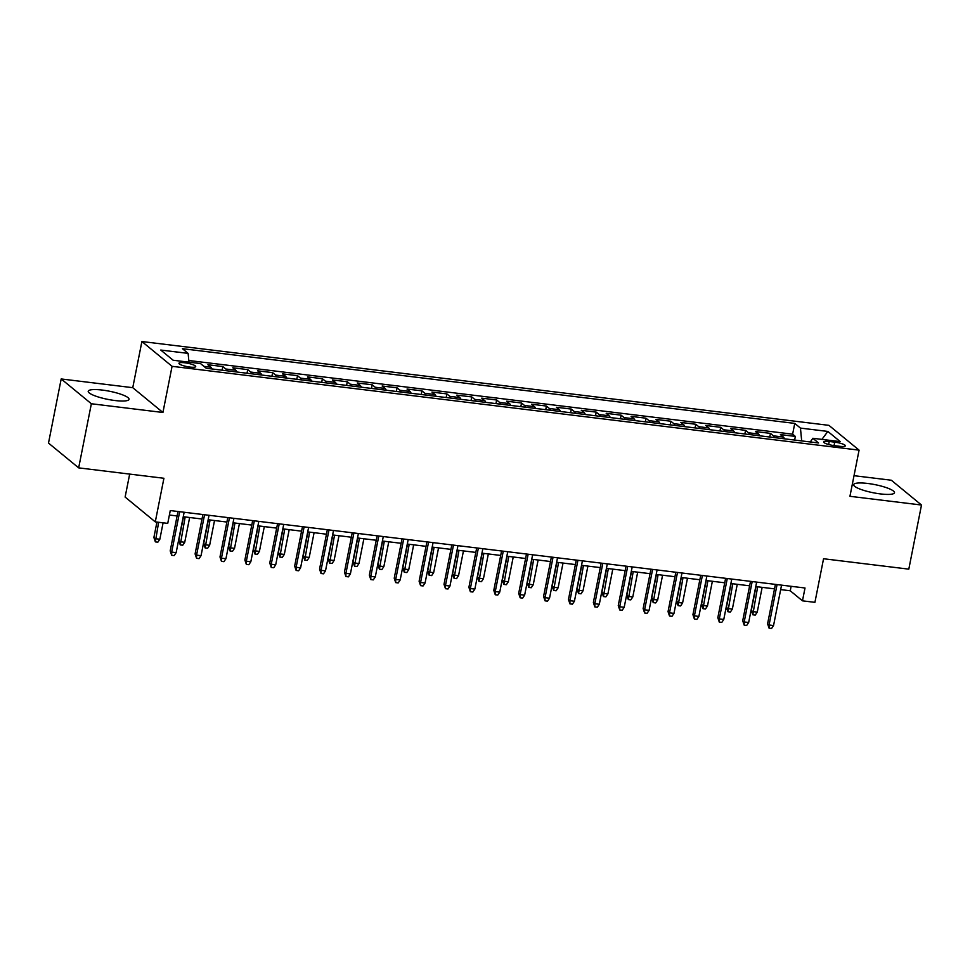 <?xml version="1.0" encoding="UTF-8"?>
<svg xmlns="http://www.w3.org/2000/svg" width="970" height="970" viewBox="0 0 970 970"><rect width="100%" height="100%" fill="white"/><g stroke="black" fill="none" stroke-linecap="round" stroke-linejoin="round"><path stroke-width="1.45" d="M114.993 400.525A20.806 4.159 11.2 0 0 129.046 399.349A20.806 4.159 11.2 0 0 102.274 390.073A20.806 4.159 11.2 0 0 88.222 391.262A20.806 4.159 11.2 0 0 114.993 400.525M880.42 493.912A20.806 4.159 11.2 0 0 894.473 492.736A20.806 4.159 11.2 0 0 867.701 483.46A20.806 4.159 11.2 0 0 853.648 484.648A20.806 4.159 11.2 0 0 880.42 493.912M189.938 367.072A8.536 1.71 11.2 0 0 195.71 366.587A8.536 1.71 11.2 0 0 184.724 362.78A8.536 1.71 11.2 0 0 178.953 363.277A8.536 1.71 11.2 0 0 189.938 367.072M129.677 474.087L125.118 497.064L155.285 521.872L167.737 523.388L170.271 510.559L805.015 588.002L802.469 600.83L814.921 602.346L823.554 558.744L908.805 569.147L921.5 505.03L891.333 480.235L854.024 475.688M61.195 378.955L48.5 443.072L78.667 467.867L91.362 403.75L162.924 412.48L172.066 366.32L141.899 341.525L132.757 387.685L61.195 378.955L91.362 403.75M172.066 366.32L859.08 450.141L828.913 425.345L141.899 341.525M784.475 438.816A10.67 3.65 -83 0 0 783.396 437.046L780.413 434.596L795.351 436.415L794.636 440.053M774.521 437.603A10.67 3.65 -83 0 0 773.442 435.833L770.459 433.384L769.743 437.021M770.459 433.384L755.521 431.565L758.504 434.002A10.67 3.65 -83 0 1 759.583 435.772M734.69 432.741A10.67 3.65 -83 0 0 733.611 430.971L730.628 428.522L745.566 430.34L744.851 433.978M709.797 429.698A10.67 3.65 -83 0 0 708.718 427.928L705.748 425.49L720.674 427.309L719.958 430.947M684.905 426.667A10.67 3.65 -83 0 0 683.826 424.896L680.855 422.447L695.781 424.266L695.066 427.903M660.012 423.623A10.67 3.65 -83 0 0 658.933 421.853L655.962 419.416L670.888 421.235L670.173 424.872M635.12 420.592A10.67 3.65 -83 0 0 634.04 418.822L631.07 416.372L646.008 418.203L645.28 421.829M610.227 417.561A10.67 3.65 -83 0 0 609.148 415.791L606.177 413.341L621.115 415.16L620.388 418.797M585.334 414.517A10.67 3.65 -83 0 0 584.255 412.747L581.285 410.298L596.223 412.129L595.495 415.754M560.442 411.486A10.67 3.65 -83 0 0 559.363 409.716L556.392 407.267L571.33 409.085L570.602 412.723M535.561 408.443A10.67 3.65 -83 0 0 534.47 406.672L531.499 404.223L546.437 406.054L545.71 409.679M510.669 405.411A10.67 3.65 -83 0 0 509.589 403.641L506.607 401.192L521.545 403.011L520.829 406.648M485.776 402.368A10.67 3.65 -83 0 0 484.697 400.598L481.714 398.149L496.652 399.979L495.937 403.605M460.883 399.337A10.67 3.65 -83 0 0 459.804 397.567L456.821 395.117L471.759 396.936L471.044 400.574M435.991 396.293A10.67 3.65 -83 0 0 434.912 394.523L431.929 392.074L446.867 393.905L446.151 397.53M411.098 393.262A10.67 3.65 -83 0 0 410.019 391.492L407.036 389.043L421.974 390.861L421.259 394.499M386.205 390.219A10.67 3.65 -83 0 0 385.126 388.449L382.144 386.012L397.082 387.83L396.366 391.456M361.313 387.188A10.67 3.65 -83 0 0 360.234 385.417L357.263 382.968L372.189 384.787L371.474 388.424M336.42 384.144A10.67 3.65 -83 0 0 335.341 382.374L332.37 379.937L347.296 381.756L346.581 385.393M311.528 381.113A10.67 3.65 -83 0 0 310.449 379.343L307.478 376.893L322.404 378.712L321.688 382.35M286.635 378.07A10.67 3.65 -83 0 0 285.556 376.299L282.585 373.862L297.511 375.681L296.796 379.318M261.742 375.038A10.67 3.65 -83 0 0 260.663 373.268L257.693 370.819L272.631 372.638L271.903 376.275M236.85 371.995A10.67 3.65 -83 0 0 235.771 370.225L232.8 367.788L247.738 369.606L247.01 373.244M211.957 368.964A10.67 3.65 -83 0 0 210.878 367.193L207.907 364.744L222.845 366.563L222.118 370.2M834.721 442.15L829.253 441.483A8.269 1.649 11.2 0 0 823.663 441.956A8.269 1.649 11.2 0 0 834.309 445.63L839.777 446.309A8.269 1.649 11.2 0 0 845.367 445.836A8.269 1.649 11.2 0 0 834.721 442.15L834.042 445.606M801.681 440.913L800.456 428.097L794.757 423.405L182.421 348.691L188.119 353.383L160.741 350.049L173.133 360.234L200.511 363.568L206.222 368.26L818.559 442.975L812.848 438.282L810.277 441.968M800.456 428.097L827.846 431.432L840.238 441.617L812.848 438.282M795.351 436.415L792.623 434.172L188.798 360.5M222.845 366.563L225.816 369.012A10.67 3.65 97 0 1 226.895 370.782M247.738 369.606L250.709 372.056A10.67 3.65 97 0 1 251.788 373.826M272.631 372.638L275.601 375.087A10.67 3.65 97 0 1 276.68 376.857M297.511 375.681L300.494 378.13A10.67 3.65 97 0 1 301.573 379.9M322.404 378.712L325.387 381.161A10.67 3.65 97 0 1 326.466 382.932M347.296 381.756L350.279 384.205A10.67 3.65 97 0 1 351.358 385.975M372.189 384.787L375.172 387.236A10.67 3.65 97 0 1 376.251 389.006M397.082 387.83L400.064 390.279A10.67 3.65 97 0 1 401.143 392.05M421.974 390.861L424.957 393.311A10.67 3.65 97 0 1 426.036 395.081M446.867 393.905L449.837 396.342A10.67 3.65 97 0 1 450.929 398.112M471.759 396.936L474.73 399.385A10.67 3.65 97 0 1 475.821 401.156M496.652 399.979L499.623 402.417A10.67 3.65 97 0 1 500.702 404.187M521.545 403.011L524.515 405.46A10.67 3.65 97 0 1 525.595 407.23M546.437 406.054L549.408 408.491A10.67 3.65 97 0 1 550.487 410.262M571.33 409.085L574.301 411.535A10.67 3.65 97 0 1 575.38 413.305M596.223 412.129L599.193 414.566A10.67 3.65 97 0 1 600.272 416.336M621.115 415.16L624.086 417.609A10.67 3.65 97 0 1 625.165 419.379M646.008 418.203L648.978 420.64A10.67 3.65 97 0 1 650.058 422.411M670.888 421.235L673.871 423.684A10.67 3.65 97 0 1 674.95 425.454M695.781 424.266L698.764 426.715A10.67 3.65 97 0 1 699.843 428.485M720.674 427.309L723.656 429.758A10.67 3.65 97 0 1 724.736 431.529M745.566 430.34L748.549 432.79A10.67 3.65 97 0 1 749.628 434.56M155.285 521.872L163.918 478.271L78.667 467.867M859.08 450.141L849.938 496.3L921.5 505.03M780.668 589.602L790.247 590.779L802.469 600.83M169.386 515.021L177.11 515.967M183.257 516.719L202.002 519.011M208.15 519.75L226.895 522.042M233.042 522.794L251.788 525.085M257.935 525.825L276.68 528.116M282.828 528.868L301.573 531.16M307.72 531.899L326.466 534.191M332.613 534.943L351.358 537.222M357.506 537.974L376.251 540.266M382.398 541.017L401.143 543.297M407.291 544.049L426.036 546.34M432.183 547.092L450.929 549.372M457.076 550.123L475.821 552.415M481.957 553.167L500.702 555.446M506.849 556.198L525.595 558.49M531.742 559.241L550.487 561.521M556.634 562.273L575.38 564.564M581.527 565.316L600.272 567.596M606.42 568.347L625.165 570.639M631.312 571.391L650.058 573.67M656.205 574.422L674.95 576.713M681.098 577.453L699.843 579.745M705.99 580.496L724.736 582.788M730.883 583.528L749.628 585.819M755.775 586.571L774.521 588.863M791.132 586.316L790.247 590.779M792.623 434.172L794.757 423.405M188.119 353.383L188.956 362.162M821.917 439.386L827.846 431.432M162.924 412.48L132.757 387.685M775.406 584.389L767.597 623.783L769.064 624.983L777.067 584.595M773.551 625.529L771.574 628.475L769.077 628.172L769.064 624.983L773.551 625.529L781.553 585.14M769.077 628.172L767.597 623.783M757.243 612.131L755.266 615.077L752.781 614.774L751.301 610.372L752.769 611.585L757.243 612.131L762.153 587.347M752.781 614.774L757.667 586.801M751.301 610.372L756.006 586.595M750.513 581.357L742.717 620.739L744.184 621.952L752.174 581.563M748.658 622.497L746.682 625.444L744.184 625.141L744.184 621.952L748.658 622.497L756.661 582.109M744.184 625.141L742.717 620.739M725.621 578.314L717.824 617.708L719.291 618.909L727.282 578.52M723.765 619.454L721.789 622.4L719.291 622.097L719.291 618.909L723.765 619.454L731.768 579.066M719.291 622.097L717.824 617.708M700.728 575.283L692.932 614.665L694.399 615.877L702.389 575.489M698.873 616.423L696.896 619.369L694.399 619.066L694.399 615.877L698.873 616.423L706.875 576.034M694.399 619.066L692.932 614.665M675.835 572.239L668.039 611.633L669.506 612.834L677.496 572.445M673.98 613.379L672.004 616.326L669.518 616.023L669.506 612.834L673.98 613.379L681.983 572.991M669.518 616.023L668.039 611.633M732.35 609.087L730.374 612.034L727.888 611.73L726.409 607.341L727.876 608.542L732.35 609.087L737.261 584.316M727.888 611.73L732.786 583.77M726.409 607.341L731.113 583.564M707.457 606.056L705.481 609.002L702.995 608.699L701.516 604.298L702.983 605.51L707.457 606.056L712.368 581.272M702.995 608.699L707.894 580.727M701.516 604.298L706.221 580.521M682.577 603.013L680.588 605.959L678.103 605.656L676.623 601.267L678.091 602.467L682.577 603.013L687.475 578.241M678.103 605.656L683.001 577.696M676.623 601.267L681.328 577.489M657.684 599.981L655.696 602.928L653.21 602.625L651.731 598.223L653.198 599.436L657.684 599.981L662.583 575.198M653.21 602.625L658.109 574.652M651.731 598.223L656.435 574.446M650.943 569.208L643.146 608.59L644.613 609.803L652.604 569.414M649.088 610.348L647.111 613.295L644.626 612.991L644.613 609.803L649.088 610.348L657.09 569.96M644.626 612.991L643.146 608.59M632.792 596.938L630.803 599.884L628.317 599.581L626.838 595.192L628.305 596.392L632.792 596.938L637.69 572.167M628.317 599.581L633.216 571.621M626.838 595.192L631.543 571.415M626.05 566.165L618.254 605.559L619.721 606.759L627.711 566.371M624.195 607.305L622.219 610.251L619.733 609.948L619.721 606.759L624.195 607.305L632.197 566.916M619.733 609.948L618.254 605.559M601.157 563.133L593.361 602.515L594.828 603.728L602.831 563.34M599.302 604.274L597.326 607.22L594.84 606.917L594.828 603.728L599.302 604.274L607.305 563.885M594.84 606.917L593.361 602.515M576.265 560.102L568.468 599.484L569.936 600.685L577.938 560.296M574.422 601.23L572.433 604.177L569.948 603.874L569.936 600.685L574.422 601.23L582.412 560.842M569.948 603.874L568.468 599.484M551.372 557.059L543.576 596.441L545.043 597.653L553.045 557.265M549.529 598.199L547.541 601.145L545.055 600.842L545.043 597.653L549.529 598.199L557.52 557.811M545.055 600.842L543.576 596.441M526.48 554.028L518.683 593.41L520.15 594.61L528.153 554.222M524.637 595.156L522.648 598.102L520.162 597.799L520.15 594.61L524.637 595.156L532.627 554.767M520.162 597.799L518.683 593.41M607.899 593.907L605.91 596.853L603.425 596.55L601.946 592.149L603.413 593.361L607.899 593.907L612.797 569.123M603.425 596.55L608.323 568.578M601.946 592.149L606.65 568.371M583.006 590.863L581.018 593.81L578.532 593.507L577.053 589.117L578.52 590.318L583.006 590.863L587.905 566.092M578.532 593.507L583.431 565.546M577.053 589.117L581.77 565.34M558.114 587.832L556.125 590.779L553.64 590.475L552.16 586.074L553.627 587.286L558.114 587.832L563.024 563.049M553.64 590.475L558.538 562.503M552.16 586.074L556.877 562.297M533.221 584.801L531.233 587.735L528.747 587.432L527.268 583.043L528.735 584.243L533.221 584.801L538.132 560.017M528.747 587.432L533.645 559.472M527.268 583.043L531.984 559.266M508.328 581.757L506.352 584.704L503.854 584.401L502.375 579.999L503.842 581.212L508.328 581.757L513.239 556.974M503.854 584.401L508.753 556.428M502.375 579.999L507.092 556.234M501.587 550.984L493.791 590.366L495.258 591.579L503.26 551.19M499.744 592.124L497.755 595.071L495.27 594.768L495.258 591.579L499.744 592.124L507.734 551.736M495.27 594.768L493.791 590.366M483.436 578.726L481.459 581.66L478.962 581.357L477.495 576.968L478.962 578.168L483.436 578.726L488.346 553.943M478.962 581.357L483.86 553.397M477.495 576.968L482.199 553.191M476.694 547.953L468.898 587.335L470.365 588.535L478.368 548.147M474.851 589.093L472.863 592.027L470.377 591.724L470.365 588.535L474.851 589.093L482.842 548.693M470.377 591.724L468.898 587.335M458.543 575.683L456.567 578.629L454.069 578.326L452.602 573.937L454.069 575.137L458.543 575.683L463.454 550.899M454.069 578.326L458.968 550.354M452.602 573.937L457.306 550.16M451.814 544.91L444.005 584.292L445.472 585.504L453.475 545.116M449.959 586.05L447.97 588.996L445.485 588.693L445.472 585.504L449.959 586.05L457.949 545.661M445.485 588.693L444.005 584.292M433.651 572.652L431.674 575.586L429.176 575.283L427.709 570.893L429.176 572.106L433.651 572.652L438.561 547.868M429.176 575.283L434.075 547.322M427.709 570.893L432.414 547.116M426.921 541.878L419.113 581.26L420.58 582.461L428.582 542.072M425.066 583.018L423.09 585.953L420.592 585.65L420.58 582.461L425.066 583.018L433.069 542.63M420.592 585.65L419.113 581.26M408.758 569.608L406.782 572.555L404.296 572.251L402.817 567.862L404.284 569.063L408.758 569.608L413.669 544.825M404.296 572.251L409.182 544.279M402.817 567.862L407.521 544.085M402.029 538.835L394.22 578.229L395.699 579.429L403.69 539.041M400.173 579.975L398.197 582.921L395.699 582.618L395.699 579.429L400.173 579.975L408.176 539.587M395.699 582.618L394.22 578.229M383.865 566.577L381.889 569.523L379.403 569.208L377.924 564.819L379.391 566.031L383.865 566.577L388.776 541.793M379.403 569.208L384.29 541.248M377.924 564.819L382.629 541.042M377.136 535.804L369.34 575.186L370.807 576.398L378.797 536.01M375.281 576.944L373.304 579.878L370.807 579.575L370.807 576.398L375.281 576.944L383.283 536.555M370.807 579.575L369.34 575.186M358.973 563.534L356.996 566.48L354.511 566.177L353.031 561.788L354.499 562.988L358.973 563.534L363.883 538.762M354.511 566.177L359.409 538.204M353.031 561.788L357.736 538.01M352.243 532.76L344.447 572.154L345.914 573.355L353.904 532.966M350.388 573.9L348.412 576.847L345.914 576.544L345.914 573.355L350.388 573.9L358.391 533.512M345.914 576.544L344.447 572.154M327.351 529.729L319.554 569.111L321.021 570.324L329.012 529.935M325.496 570.869L323.519 573.816L321.021 573.5L321.021 570.324L325.496 570.869L333.498 530.481M321.021 573.5L319.554 569.111M302.458 526.686L294.662 566.08L296.129 567.28L304.119 526.892M300.603 567.826L298.627 570.772L296.141 570.469L296.129 567.28L300.603 567.826L308.606 527.438M296.141 570.469L294.662 566.08M277.565 523.654L269.769 563.036L271.236 564.249L279.227 523.861M275.71 564.795L273.734 567.741L271.248 567.438L271.236 564.249L275.71 564.795L283.713 524.406M271.248 567.438L269.769 563.036M252.673 520.611L244.876 560.005L246.344 561.206L254.334 520.817M250.818 561.751L248.841 564.698L246.356 564.394L246.344 561.206L250.818 561.751L258.82 521.363M246.356 564.394L244.876 560.005M227.78 517.58L219.984 556.962L221.451 558.174L229.453 517.786M225.937 558.72L223.949 561.666L221.463 561.363L221.451 558.174L225.937 558.72L233.928 518.332M221.463 561.363L219.984 556.962M202.888 514.536L195.091 553.931L196.558 555.131L204.561 514.743M201.045 555.677L199.056 558.623L196.57 558.32L196.558 555.131L201.045 555.677L209.035 515.288M196.57 558.32L195.091 553.931M177.995 511.505L170.199 550.887L171.666 552.1L179.668 511.711M176.152 552.645L174.163 555.592L171.678 555.289L171.666 552.1L176.152 552.645L184.142 512.257M171.678 555.289L170.199 550.887M334.08 560.502L332.104 563.449L329.618 563.146L328.139 558.744L329.606 559.957L334.08 560.502L338.991 535.719M329.618 563.146L334.517 535.173M328.139 558.744L332.843 534.967M309.2 557.459L307.211 560.405L304.725 560.102L303.246 555.713L304.713 556.913L309.2 557.459L314.098 532.688M304.725 560.102L309.624 532.13M303.246 555.713L307.951 531.936M284.307 554.428L282.318 557.374L279.833 557.071L278.354 552.67L279.821 553.882L284.307 554.428L289.205 529.644M279.833 557.071L284.731 529.099M278.354 552.67L283.058 528.892M259.414 551.384L257.426 554.331L254.94 554.028L253.461 549.638L254.928 550.839L259.414 551.384L264.313 526.613M254.94 554.028L259.839 526.067M253.461 549.638L258.165 525.861M234.522 548.353L232.533 551.299L230.048 550.996L228.568 546.595L230.035 547.808L234.522 548.353L239.42 523.57M230.048 550.996L234.946 523.024M228.568 546.595L233.273 522.818M209.629 545.31L207.641 548.256L205.155 547.953L203.676 543.564L205.143 544.764L209.629 545.31L214.528 520.538M205.155 547.953L210.053 519.993M203.676 543.564L208.392 519.787M184.737 542.279L182.748 545.225L180.262 544.922L178.783 540.52L180.25 541.733L184.737 542.279L189.647 517.495M180.262 544.922L185.161 516.949M178.783 540.52L183.5 516.743M159.844 539.235L157.855 542.182L155.37 541.878L153.891 537.489L155.358 538.689L159.844 539.235L163.093 522.818M155.37 541.878L158.619 522.272M153.891 537.489L156.946 522.066M773.442 435.833L783.396 437.046M203.882 366.345L210.878 367.193M225.816 369.012L235.771 370.225M250.709 372.056L260.663 373.268M275.601 375.087L285.556 376.299M300.494 378.13L310.449 379.343M325.387 381.161L335.341 382.374M350.279 384.205L360.234 385.417M375.172 387.236L385.126 388.449M400.064 390.279L410.019 391.492M424.957 393.311L434.912 394.523M449.837 396.342L459.804 397.567M474.73 399.385L484.697 400.598M499.623 402.417L509.589 403.641M524.515 405.46L534.47 406.672M549.408 408.491L559.363 409.716M574.301 411.535L584.255 412.747M599.193 414.566L609.148 415.791M624.086 417.609L634.04 418.822M648.978 420.64L658.933 421.853M673.871 423.684L683.826 424.896M698.764 426.715L708.718 427.928M723.656 429.758L733.611 430.971M748.549 432.79L758.504 434.002M828.647 444.515L829.253 441.483"/></g></svg>

